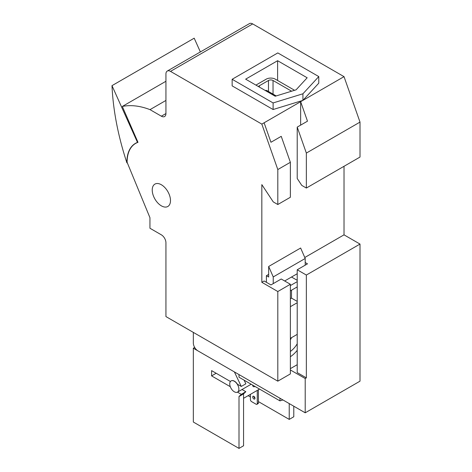 <?xml version="1.0" encoding="UTF-8"?>
<svg xmlns="http://www.w3.org/2000/svg" width="472" height="472" viewBox="0 0 472 472"><rect width="100%" height="100%" fill="white"/><g stroke="black" fill="none" stroke-linecap="round" stroke-linejoin="round"><path stroke-width="0.71" d="M238.997 374.579L238.997 377.216L279.961 400.87L282.946 399.949M193.331 332.394L193.331 342.938A6.46 3.729 -120 0 0 197.898 350.849L305.207 412.805L360.006 381.169L360.006 244.071L306.352 275.046L306.352 377.871L297.218 372.597L297.218 269.777L307.49 263.842L305.207 262.526M277.807 381.169L165.932 316.576L165.932 242.75A6.46 3.729 60 0 0 161.365 234.844L149.948 228.247L149.948 217.704L127.115 162.327A40.975 23.659 60 0 1 135.6 143.423A40.975 23.659 60 0 1 137.989 142.332L122.319 106.454A98.194 56.693 60 0 1 150.002 109.64L161.365 116.2A6.46 3.729 60 0 0 164.592 116.519A6.46 3.729 60 0 0 165.932 113.563L165.932 74.016A6.46 3.729 60 0 1 167.265 71.06A6.46 3.729 60 0 1 170.498 71.378L261.83 124.106L277.807 169.554L277.807 204.518L273.241 201.886L261.83 184.617L261.83 282.297L277.807 291.525L277.807 381.169L290.368 373.918L290.368 284.274L277.807 291.525M290.368 369.965L305.207 378.532L305.207 412.805M305.207 378.532L306.352 377.871M297.218 364.691L290.368 368.644M344.023 166.292L344.023 234.844L304.782 257.5M167.265 71.06L249.464 23.6A6.46 3.729 60 0 1 252.697 23.919L344.023 76.647L300.64 101.698L300.64 125.127M344.023 76.647L360.006 122.1L306.352 153.075L297.218 127.104L307.49 121.174L300.64 101.698L264.108 122.791L270.957 142.267L281.235 136.337L290.368 162.303L277.807 169.554M290.368 284.274L281.235 279.005L270.957 284.935L264.108 280.982L261.83 282.297M152.232 190.021A12.915 7.458 60 0 1 154.904 184.109A12.915 7.458 60 0 1 167.82 191.567A12.915 7.458 60 0 1 167.82 206.482A12.915 7.458 60 0 1 157.866 203.019A12.915 7.458 60 0 1 152.232 190.021A12.915 7.458 60 0 1 154.904 184.109A12.915 7.458 60 0 1 167.82 191.567A12.915 7.458 60 0 1 167.82 206.482A12.915 7.458 60 0 1 157.866 203.019A12.915 7.458 60 0 1 152.232 190.021M306.352 275.046L297.218 269.777M344.023 234.844L360.006 244.071M264.108 122.791L261.83 124.106M306.352 153.075L306.352 188.045L360.006 157.064L360.006 122.1M290.368 162.303L290.368 197.272L277.807 204.518M297.218 127.104L297.218 178.499L301.785 185.407L306.352 188.045M165.932 81.272L122.319 106.454M165.932 100.442L150.002 109.64M232.147 79.284L232.147 85.874L273.111 109.528L302.924 100.377L318.777 83.166L318.777 76.576L277.807 52.923L232.147 79.284L273.111 102.937L302.924 93.786L318.777 76.576M279.961 398.232L279.961 400.87M273.111 109.528L273.111 102.937M302.924 100.377L302.924 93.786M275.205 96.235L296.074 89.833L307.172 77.78L277.607 60.711L245.641 79.166L275.205 96.235M277.607 80.488L277.607 60.711M127.251 162.669L126.909 162.869A224.808 129.794 60 0 1 111.994 85.644L137.488 142.414L137.918 142.166M200.37 51.944L194.193 38.185L111.994 85.644M126.909 162.869A40.975 23.659 60 0 1 135.387 143.399A40.975 23.659 60 0 1 137.488 142.414M256.06 85.184A6.46 3.729 180 0 1 257.057 84.441L266.19 79.166A6.46 3.729 180 0 1 275.323 79.166L293.59 89.715A6.46 3.729 180 0 1 294.451 90.329M258.503 86.594A3.227 1.864 180 0 1 259.34 85.756L268.474 80.488A3.227 1.864 180 0 1 273.04 80.488L291.307 91.031A3.227 1.864 180 0 1 291.578 91.208M274.38 95.763A6.46 3.729 120 0 1 276.179 95.94L267.134 90.712A6.46 3.729 120 0 0 265.252 90.488M305.207 265.164L305.207 258.479L273.241 276.934L273.241 283.619M273.241 276.934L268.674 266.479L268.674 277.023L266.391 275.707L266.391 282.297M305.207 258.479L300.64 248.024L268.674 266.479M290.368 298.776L291.507 298.115L291.507 290.209M284.663 280.982L291.507 277.023L297.218 280.321M290.368 339.828A16.142 9.322 120 0 0 291.507 337.663M268.674 274.391L266.391 275.707M290.368 356.732A22.603 13.051 120 0 0 297.218 350.354M297.218 334.371L290.368 338.324M290.368 351.439A16.142 9.322 120 0 0 297.218 343.781M297.218 273.731L284.657 280.982M290.368 285.595L297.218 281.637M297.218 286.911L290.368 290.864M290.368 306.688L297.218 302.729M291.507 298.115L297.218 301.413M250.414 396.987L248.13 395.672L243.564 398.309L259.547 389.076M244.124 380.172L245.847 383.807L241.28 386.444L237.445 384.232A6.46 3.729 60 0 0 231.197 380.851L231.085 380.916A6.46 3.729 60 0 1 237.54 384.645A6.46 3.729 60 0 1 237.54 392.102A6.46 3.729 60 0 1 232.566 390.368A6.46 3.729 60 0 1 229.746 383.872A6.46 3.729 60 0 1 231.085 380.916M211.598 375.895L216.164 373.258L230.424 381.494L211.598 370.62L211.598 375.895L230.295 386.692M237.457 392.143L241.28 394.35L238.997 396.533L238.997 448.4L193.331 422.033L193.331 348.212L234.395 371.924L241.28 386.444M242.03 389.512L245.847 391.713L241.28 394.35M194.665 347.439L193.331 348.212M245.847 391.713L243.564 393.896L238.997 396.533M243.564 393.896L243.564 445.763L238.997 448.4M289.224 403.578L289.224 419.401L258.402 401.601M293.79 406.215L293.79 416.764L289.224 419.401M252.697 385.123L252.697 385.123A3.227 1.864 -60 0 0 253.364 386.603A3.227 1.864 -60 0 1 252.697 385.123M254.98 386.444A3.227 1.864 -60 0 1 253.364 386.603A3.227 1.864 -60 0 0 254.98 386.444L254.98 386.444M250.414 394.35L250.414 399.625A1.617 0.932 -120 0 0 251.552 401.601L256.119 404.238A1.617 0.932 -120 0 0 256.927 404.321L258.066 403.66A1.617 0.932 -120 0 0 258.402 402.923L258.402 389.736M256.927 404.321A1.617 0.932 -120 0 0 257.264 403.578L257.264 390.397M252.697 396.987A1.617 0.932 -120 0 0 253.399 398.616A1.617 0.932 -120 0 0 254.644 399.046A1.617 0.932 -120 0 0 254.644 397.182A1.617 0.932 -120 0 0 253.027 396.25A1.617 0.932 -120 0 0 252.697 396.987M253.836 396.327A1.617 0.932 -120 0 0 254.98 398.309M165.932 113.563L161.365 116.2M252.697 23.919L170.498 71.378M273.04 94.123L273.04 80.488M268.474 91.485L268.474 80.488M259.34 87.078L259.34 85.756M257.264 403.578L258.402 402.923M137.039 142.591L135.6 143.423M251.163 384.237L237.54 392.102"/></g></svg>
